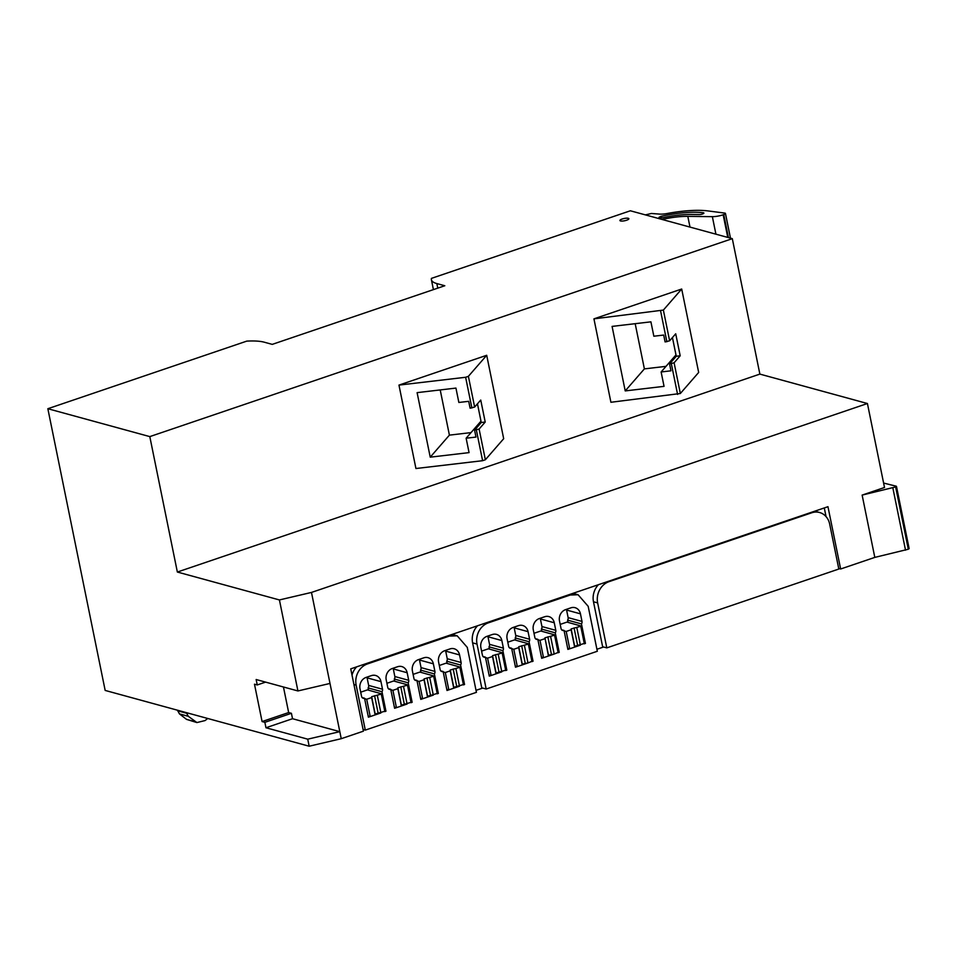 <?xml version="1.0" encoding="UTF-8"?>
<svg xmlns="http://www.w3.org/2000/svg" width="957" height="957" viewBox="0 0 957 957"><rect width="100%" height="100%" fill="white"/><g stroke="black" fill="none" stroke-linecap="round" stroke-linejoin="round"><path stroke-width="1.44" d="M732.308 238.664L630.364 210.779L431.428 278.379A42.862 10.874 -11.5 0 0 431.392 279.695A42.862 10.874 -11.5 0 0 436.835 283.571L444.802 285.748L272.243 344.376L264.276 342.199A42.862 10.874 -11.5 0 0 246.786 341.123L47.85 408.723L149.806 436.607L732.308 238.664L759.87 374.103L867.425 403.519L884.507 487.484L862.137 495.092L895.632 486.934L908.301 549.234L874.806 557.393L862.137 495.092M883.61 483.058L896.254 486.216L895.632 486.934M149.806 436.607L177.356 572.035L279.42 599.943L311.48 592.431L341.242 738.696L363.421 731.16L350.74 668.859L827.961 506.696L840.641 568.996L874.806 557.393M341.242 738.696L309.171 746.221L105.162 690.428L47.85 408.723M908.935 548.517L908.301 549.234M840.641 568.996L838.703 568.47M603.58 647.004L596.917 649.265M482.687 688.083L476.024 690.344M628.294 218.292A4.57 1.16 -11.5 0 0 623.127 218.722A4.57 1.16 -11.5 0 0 619.909 220.529A4.57 1.16 -11.5 0 0 620.495 220.935A4.57 1.16 -11.5 0 0 625.651 220.517A4.57 1.16 -11.5 0 0 628.869 218.698A4.57 1.16 -11.5 0 0 628.294 218.292M311.48 592.431L867.425 403.519M177.356 572.035L759.87 374.103M689.985 227.096L687.808 216.366A35.409 8.984 -11.5 0 0 662.077 219.452M687.808 216.366L712.355 216.653A10.001 2.536 -11.5 0 0 723.157 214.787L723.755 214.583A3.433 0.873 -11.5 0 0 725.454 213.447A3.433 0.873 -11.5 0 0 724.676 213.076L707.749 210.899A54.298 13.781 -11.5 0 0 667.352 213.483A11.436 2.907 -11.5 0 1 659.505 214.093L651.43 213.471L645.389 214.894M691.385 214.452L699.376 214.547A2.859 0.73 -11.5 0 0 702.39 214.045A2.859 0.73 -11.5 0 0 703.885 213.064A2.859 0.73 -11.5 0 0 703.251 212.753A48.293 12.262 -11.5 0 0 660.964 216.342L659.002 217.335L662.687 217.753A41.402 10.503 -11.5 0 1 691.385 214.452M905.525 550.179L892.845 487.879M283.451 686.994L288.655 712.546L291.418 713.3L292.531 718.719L339.807 731.65L307.735 739.175L265.962 727.751L264.862 722.332L262.086 721.566L254.478 684.195L257.254 684.949L256.153 679.53L297.926 690.954L279.42 599.943M309.171 746.221L307.735 739.175M826.047 516.601L824.288 507.952M572.944 593.352A17.142 14.822 -74.7 0 1 573.638 593.519L578.076 594.74L588.172 606.307L597.324 651.262L486.18 689.028L477.029 644.073A17.142 14.822 -74.7 0 1 488.345 622.851L570.24 595.027L578.076 594.74M477.029 644.073L472.602 642.853L481.742 687.82L486.18 689.028M472.602 642.853A17.142 14.822 -74.7 0 1 477.519 625.782M452.063 634.431A17.142 14.822 -74.7 0 1 452.745 634.599L457.183 635.807L467.279 647.387L476.43 692.342L365.299 730.107L356.148 685.152A17.142 14.822 -74.7 0 1 367.464 663.931L449.359 636.094L457.183 635.807M352.02 675.128A17.142 14.822 -74.7 0 1 356.638 666.862M814.73 511.194A17.142 14.822 -74.7 0 1 815.412 511.361L819.575 512.497A17.142 14.822 -74.7 0 1 829.671 524.077L838.822 569.032L606.798 647.877L597.647 602.91A17.142 14.822 -74.7 0 1 608.963 581.689L811.739 512.785A17.142 14.822 -74.7 0 1 819.575 512.497M606.798 647.877L602.635 646.741L593.484 601.774A17.142 14.822 -74.7 0 1 598.412 584.703M207.765 718.48L205.049 720.573L196.915 722.559L188.302 716.303L186.34 712.618M196.903 722.559L186.519 719.365L179.438 713.874L177.464 710.202M680.188 355.789L674.099 362.787L669.565 363.935L670.965 370.814L661.12 371.974L664.05 386.353L625.22 390.911L612.085 326.397L650.916 321.839L653.846 336.218L663.691 335.058L665.091 341.936L669.625 340.8L675.714 333.79L680.188 355.789L676.252 356.255L672.448 337.558M698.67 372.452L680.343 393.506L610.913 402.275L593.938 318.848L681.695 289.026L698.67 372.452M681.695 289.026L663.368 310.08L593.938 318.848M485.211 422.049L479.11 429.047L474.576 430.195L475.976 437.074L466.131 438.222L469.062 452.613L430.231 457.171L417.108 392.645L455.939 388.087L458.858 402.466L468.703 401.318L470.102 408.196L474.636 407.048L480.737 400.05L485.211 422.049L481.263 422.504L477.459 403.806M503.681 438.713L485.366 459.755L482.603 460.7L415.936 468.523L398.961 385.097L486.706 355.286L503.681 438.713M486.706 355.286L468.392 376.328L465.628 377.273L398.961 385.097M297.926 690.954L329.998 683.442M265.962 727.751L292.531 718.719M257.254 684.949L265.591 682.114M262.086 721.566L288.655 712.546M264.862 722.332L291.418 713.3M363.086 729.509L365.299 730.107M669.565 363.935L676.252 356.255M661.12 371.974L675.977 354.903M625.22 390.911L644.384 368.888L666.012 366.352M635.185 323.681L644.384 368.888M474.576 430.195L481.263 422.504M466.131 438.222L480.988 421.152M430.231 457.171L449.407 435.136L471.035 432.6M440.208 389.93L449.407 435.136M584.619 643.714L585.433 643.439L581.461 623.928A2.859 2.464 105.3 0 0 582 621.428L580.456 613.844A9.139 7.907 105.3 0 0 575.073 607.683A9.139 7.907 105.3 0 0 570.898 607.827L565.539 609.657A9.139 7.907 105.3 0 0 559.498 620.973L561.041 628.558A2.859 2.464 105.3 0 0 564.032 630.436L567.884 649.396L569.69 648.786L567.645 648.224M584.763 643.331L574.667 646.262L574.655 647.111L580.337 645.162M558.409 652.614L559.235 652.339L555.263 632.84A2.859 2.464 105.3 0 0 555.802 630.34L554.259 622.756A9.139 7.907 105.3 0 0 548.875 616.583A9.139 7.907 105.3 0 0 544.7 616.739L539.329 618.557A9.139 7.907 105.3 0 0 533.3 629.873L534.843 637.458A2.859 2.464 105.3 0 0 537.834 639.336L541.686 658.296L543.492 657.686L541.447 657.124M533.994 633.295L540.753 630.998L555.18 635.005L544.94 637.829L548.457 656.012L554.139 654.074L548.469 655.162L548.457 656.012L543.516 657.698L539.999 640.353L537.918 639.79M532.212 661.514L533.037 661.239L529.065 641.74A2.859 2.464 105.3 0 0 529.604 639.24L528.061 631.656A9.139 7.907 105.3 0 0 522.666 625.483A9.139 7.907 105.3 0 0 518.491 625.639L513.131 627.457A9.139 7.907 105.3 0 0 507.09 638.774L508.634 646.358A2.859 2.464 105.3 0 0 511.624 648.248L515.488 667.208L517.294 666.586L515.249 666.024M522.247 664.9L527.941 662.974L522.271 664.062L522.247 664.924L517.318 666.598L513.789 649.265L511.72 648.69M506.014 670.426L506.827 670.139L502.868 650.64A2.859 2.464 105.3 0 0 503.394 648.14L501.851 640.556A9.139 7.907 105.3 0 0 496.468 634.383A9.139 7.907 105.3 0 0 492.293 634.539L486.934 636.357A9.139 7.907 105.3 0 0 480.893 647.686L482.436 655.27A2.859 2.464 105.3 0 0 485.426 657.148L489.29 676.109L491.097 675.486M496.049 673.812L501.731 671.874M463.726 684.793L464.552 684.506L460.58 665.007A2.859 2.464 105.3 0 0 461.107 662.507L459.563 654.923A9.139 7.907 105.3 0 0 454.18 648.762A9.139 7.907 105.3 0 0 450.005 648.906L444.646 650.736A9.139 7.907 105.3 0 0 438.605 662.053L440.148 669.637A2.859 2.464 105.3 0 0 443.139 671.515L447.003 690.476L448.809 689.865L446.763 689.303M463.882 684.411L453.785 687.329L453.762 688.191L459.444 686.241M437.528 693.693L438.342 693.418L434.382 673.907A2.859 2.464 105.3 0 0 434.909 671.419L433.365 663.835A9.139 7.907 105.3 0 0 427.982 657.662A9.139 7.907 105.3 0 0 423.807 657.818L418.448 659.636A9.139 7.907 105.3 0 0 412.407 670.953L413.95 678.537A2.859 2.464 105.3 0 0 416.941 680.415L420.793 699.376L422.611 698.766L420.554 698.203M427.564 697.079L433.246 695.141M411.331 702.594L412.144 702.318L408.172 682.819A2.859 2.464 105.3 0 0 408.711 680.319L407.168 672.735A9.139 7.907 105.3 0 0 401.784 666.562A9.139 7.907 105.3 0 0 397.61 666.718L392.238 668.536A9.139 7.907 105.3 0 0 386.209 679.853L387.752 687.437A2.859 2.464 105.3 0 0 390.743 689.315L394.595 708.276L396.401 707.666M401.366 705.979L407.048 704.053M385.121 711.494L385.946 711.218L381.975 691.72A2.859 2.464 105.3 0 0 382.513 689.219L380.97 681.635A9.139 7.907 105.3 0 0 375.575 675.463A9.139 7.907 105.3 0 0 371.4 675.618L366.041 677.436A9.139 7.907 105.3 0 0 360.011 688.753L361.555 696.337A2.859 2.464 105.3 0 0 364.533 698.227L368.397 717.188L370.203 716.566M385.276 711.123L375.18 714.042L375.156 714.903L380.85 712.953M568.063 622.397L567.597 620.136A2.859 2.464 105.3 0 0 568.135 617.636L566.592 610.052A9.139 7.907 105.3 0 0 566.424 609.358M567.597 620.136L581.461 623.928M561.627 629.778L564.032 630.436M541.865 631.297L541.399 629.048A2.859 2.464 105.3 0 0 541.937 626.548L540.394 618.964A9.139 7.907 105.3 0 0 540.215 618.258M541.399 629.048L555.263 632.84M535.43 638.678L537.834 639.336M515.656 640.209L515.201 637.948A2.859 2.464 105.3 0 0 515.739 635.448L514.196 627.864A9.139 7.907 105.3 0 0 514.017 627.158M515.201 637.948L529.065 641.74M509.22 647.59L511.624 648.248M489.458 649.109L489.003 646.848A2.859 2.464 105.3 0 0 489.529 644.348L487.986 636.764A9.139 7.907 105.3 0 0 487.819 636.058M489.003 646.848L502.868 650.64M483.022 656.49L485.426 657.148M447.17 663.476L446.716 661.215A2.859 2.464 105.3 0 0 447.242 658.715L445.699 651.131A9.139 7.907 105.3 0 0 445.531 650.425M446.716 661.215L460.58 665.007M440.734 670.857L443.139 671.515M420.972 672.376L420.506 670.115A2.859 2.464 105.3 0 0 421.044 667.627L419.501 660.043A9.139 7.907 105.3 0 0 419.333 659.337M420.506 670.115L434.382 673.907M414.537 679.757L416.941 680.415M394.774 681.276L394.308 679.027A2.859 2.464 105.3 0 0 394.846 676.527L393.303 668.943A9.139 7.907 105.3 0 0 393.136 668.237M394.308 679.027L408.172 682.819M388.339 688.657L390.743 689.315M368.565 690.188L368.11 687.927A2.859 2.464 105.3 0 0 368.648 685.427L367.105 677.843A9.139 7.907 105.3 0 0 366.926 677.137M368.11 687.927L381.975 691.72M362.129 697.569L364.533 698.227M560.192 624.395L566.963 622.098L581.389 626.105L571.15 628.916L571.126 629.778L566.197 631.453L564.116 630.89M507.796 642.195L514.555 639.898L528.982 643.905L518.742 646.729L518.718 647.59L513.789 649.265M481.586 651.107L488.357 648.81L502.784 652.818L492.544 655.629L492.52 656.49L487.592 658.165L485.522 657.591M439.311 665.474L446.07 663.177L460.496 667.185L450.257 669.996L450.233 670.857L445.304 672.532L443.235 671.97M413.101 674.374L419.872 672.077L434.299 676.085L424.059 678.908L424.035 679.757L419.106 681.432L417.037 680.87M386.903 683.274L393.662 680.977L408.089 684.985L397.861 687.808L397.837 688.657L392.908 690.332L390.827 689.77M360.705 692.186L367.464 689.877L381.891 693.897L371.651 696.708L371.639 697.569L366.698 699.244L364.629 698.67M571.126 629.778L574.655 647.111L569.726 648.786L566.197 631.453M544.928 638.678L539.999 640.353M558.565 652.243L554.187 654.062L550.658 636.728M532.367 661.143L527.989 662.974L524.46 645.64M506.169 670.044L496.073 672.962L496.049 673.824L491.12 675.498L489.051 674.936M491.12 675.498L487.592 658.165M450.233 670.857L453.762 688.191L448.833 689.865L445.304 672.532M437.672 693.323L427.588 696.241L427.564 697.091L422.635 698.766L419.106 681.432M411.474 702.223L401.378 705.142L401.366 706.003L396.437 707.678L394.356 707.103M396.437 707.678L392.908 690.332M371.639 697.569L375.156 714.903L370.227 716.578L368.158 716.003M370.227 716.578L366.698 699.244M580.397 645.162L576.868 627.828M577.597 645.257L574.068 627.924M574.667 646.262L571.15 628.916M551.399 654.169L547.871 636.836M548.469 655.162L544.94 637.829M522.247 664.924L518.718 647.59M525.19 663.069L521.673 645.736M522.271 664.062L518.742 646.729M496.049 673.824L492.52 656.49M501.791 671.874L498.262 654.54M498.992 671.97L495.463 654.636M496.073 672.962L492.544 655.629M459.504 686.241L455.975 668.907M456.704 686.336L453.175 669.003M453.785 687.329L450.257 669.996M427.564 697.091L424.035 679.757M433.306 695.141L429.777 677.807M430.506 695.249L426.978 677.903M427.588 696.241L424.059 678.908M401.366 706.003L397.837 688.657M407.096 704.053L403.579 686.707M404.309 704.149L400.78 686.815M401.378 705.142L397.861 687.808M380.898 712.953L377.369 695.619M378.111 713.049L374.582 695.715M375.18 714.042L371.651 696.708M437.768 288.129L436.835 283.571M674.099 362.787L680.343 393.506M663.368 310.08L669.625 340.8M660.617 311.013L666.862 341.733M671.336 363.732L677.592 394.44M479.11 429.047L485.366 459.755M468.392 376.328L474.636 407.048M465.628 377.273L471.885 407.981M476.359 429.98L482.603 460.7M715.92 234.178L712.355 216.653M727.763 237.42L723.157 214.787M728.433 237.611L723.755 214.583M661.299 217.945L660.964 216.342M703.419 213.602L703.251 212.753M488.345 622.851L487.125 622.517M570.24 595.027L569.02 594.692M367.464 663.931L366.244 663.596M356.148 685.152L353.934 684.542M449.359 636.094L448.127 635.771M608.963 581.689L608.018 581.437M597.647 602.91L593.484 601.774M811.739 512.785L810.794 512.533M186.459 713.204L177.583 710.776M188.302 716.303L179.438 713.874M195.395 721.793L186.519 719.365M566.592 610.052L580.456 613.844M568.135 617.636L582 621.428M540.394 618.964L554.259 622.756M541.937 626.548L555.802 630.34M514.196 627.864L528.061 631.656M515.739 635.448L529.604 639.24M487.986 636.764L501.851 640.556M489.529 644.348L503.394 648.14M445.699 651.131L459.563 654.923M447.242 658.715L461.107 662.507M419.501 660.043L433.365 663.835M421.044 667.627L434.909 671.419M393.303 668.943L407.168 672.735M394.846 676.527L408.711 680.319M367.105 677.843L380.97 681.635M368.648 685.427L382.513 689.219M580.815 626.488L584.344 643.822M554.617 635.388L558.146 652.722M528.42 644.288L531.948 661.622M502.222 653.188L505.739 670.534M459.934 667.567L463.451 684.901M433.724 676.467L437.253 693.801M407.526 685.368L411.055 702.701M381.329 694.268L384.858 711.601M896.47 486.371L909.15 548.672M433.413 289.612L431.392 279.695M730.478 238.161L725.454 213.447M581.389 626.105L584.906 643.439M555.18 635.005L558.709 652.339M528.982 643.905L532.511 661.251M502.784 652.818L506.313 670.151M460.496 667.185L464.025 684.518M434.299 676.085L437.816 693.418M408.089 684.985L411.618 702.33M381.891 693.897L385.42 711.23"/></g></svg>
